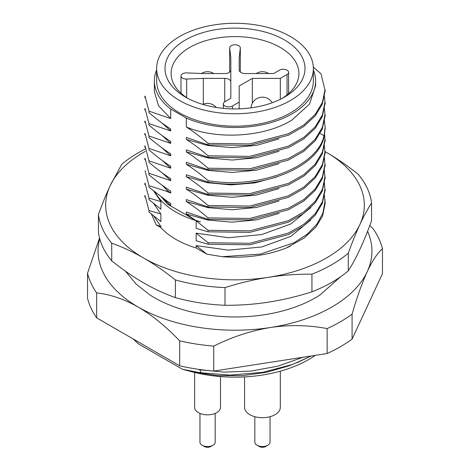<?xml version="1.0" encoding="UTF-8"?>
<svg xmlns="http://www.w3.org/2000/svg" width="470" height="470" viewBox="0 0 470 470"><rect width="100%" height="100%" fill="white"/><g stroke="black" fill="none" stroke-linecap="round" stroke-linejoin="round"><path stroke-width="0.7" d="M206.906 254.182L196.155 245.604L196.155 247.972L206.906 254.182L222.292 256.702C245.834 258.441 267.348 255.463 286.829 247.761L290.213 246.174M160.881 226.428L156.228 224.924L160.881 227.603L160.881 226.428L153.766 216.041M160.881 227.603A83.683 48.316 0 0 0 196.155 247.972M156.228 224.924L151.411 214.091M371.57 202.993C367.599 209.162 363.715 216.335 359.92 224.501C356.137 232.656 352.253 242.22 348.276 253.189L348.276 270.861C352.247 264.692 356.131 257.519 359.92 249.353C363.71 241.198 367.593 231.634 371.57 220.665L371.57 202.993A136.935 79.06 180 0 0 358.275 174.341C347.401 165.669 336.796 158.349 326.45 152.38L324.946 151.522A129.332 74.665 180 0 1 326.45 152.38A129.332 74.665 180 0 1 359.92 224.501A129.332 74.665 180 0 1 268.476 277.3A129.332 74.665 180 0 1 143.55 257.977A129.332 74.665 180 0 1 110.08 185.85A129.332 74.665 180 0 1 145.277 151.399M175.375 297.61A136.935 79.06 0 0 0 225.001 305.288C239.835 305.388 254.329 304.343 268.476 302.151C282.605 299.966 297.093 296.529 311.945 291.835L311.945 274.163C297.111 274.063 282.617 275.109 268.476 277.3C254.341 279.48 239.853 282.916 225.001 287.611A136.935 79.06 180 0 1 175.375 279.938C164.512 271.272 153.907 263.952 143.55 257.977C133.204 251.996 122.6 247.067 111.725 243.19L111.725 260.862C122.588 269.527 133.192 276.848 143.55 282.822C153.896 288.803 164.5 293.732 175.375 297.61L175.375 279.938M111.725 243.19A136.935 79.06 180 0 1 98.43 214.537L98.43 232.209A136.935 79.06 0 0 0 111.725 260.862M225.001 287.611L225.001 305.288M348.276 253.189A136.935 79.06 180 0 1 311.945 274.163M311.945 291.835A136.935 79.06 0 0 0 348.276 270.861M98.43 214.537C102.401 203.575 106.285 194.016 110.08 185.85L121.724 164.341A136.935 79.06 180 0 1 145.183 149.084M324.905 199.274L325.152 203.257L322.62 215.959L315.911 227.11L304.225 237.955L286.812 247.702M324.353 195.032L324.97 201.748L322.855 213.21L316.868 224.19L307.186 234.195L294.055 242.732L260.409 254.111L222.292 256.696M310.817 219.984L290.86 236.375L261.784 246.956L228.502 250.152L196.155 245.599M196.155 233.179L196.155 240.763L208.063 244.236L208.063 242.743L196.155 233.179L228.502 237.726L261.79 234.536L290.865 223.949L310.823 207.558M196.155 220.753L196.155 228.338L208.063 231.81L208.063 230.324L196.155 220.759L200.426 221.846A83.683 48.316 180 0 1 155.159 192.324M160.881 201.583L153.808 191.231M160.881 209.168L160.881 201.589L148.972 198.111L148.972 199.597L160.881 209.168M160.881 221.593L160.881 214.009L153.808 203.651M161.739 197.382L167.549 204.127L195.467 220.248L200.426 221.846M324.952 190.802L322.373 203.328L315.223 215.231L303.767 225.87L288.386 234.606L249.776 244.794L208.069 244.23M324.347 182.654L324.935 189.31L322.367 201.824L315.223 213.715L303.767 224.349L288.363 233.085L249.758 243.284L208.069 242.737M148.984 210.531L145.071 195.638M160.881 214.009L148.972 210.537L148.972 212.017L160.881 221.587M148.984 198.105L145.071 183.2M166.503 191.284L167.367 190.468L162.015 185.157M154.36 91.715L154.36 80.946A80.64 46.559 180 0 0 170.704 109.046L170.704 118.528L148.966 111.143L148.966 112.636C156.581 119.174 163.824 124.626 170.704 128.986L170.704 130.954L148.966 123.569L148.966 125.061C156.563 131.582 163.807 137.034 170.704 141.411L170.704 143.379L148.966 135.994L148.966 137.481C156.569 144.008 163.813 149.46 170.704 153.831L170.704 155.799L148.966 148.414L148.966 149.906C156.575 156.439 163.824 161.892 170.704 166.257L170.704 168.225L148.966 160.84L148.966 162.332C156.563 168.853 163.807 174.305 170.704 178.682L170.704 180.645L148.966 173.26L148.966 174.752C156.569 181.279 163.813 186.731 170.704 191.102L170.704 193.07L166.509 191.272L148.972 185.685L148.972 187.178L166.509 200.761L170.704 203.528L170.704 205.496L167.549 204.127M170.704 193.07L167.367 190.473M324.394 120.355L325.134 127.27L324.041 135.707C317.197 167.25 258.294 189.475 208.063 180.627C200.443 174.082 193.199 168.636 186.332 164.277L186.332 162.314L208.063 169.694L208.063 168.207C200.461 161.674 193.217 156.222 186.332 151.857L186.332 149.889L208.063 157.274L208.063 155.782C200.49 149.266 193.246 143.814 186.332 139.431L186.332 137.463L208.063 144.848L208.063 143.362C200.443 136.817 193.199 131.365 186.332 127.012L186.332 118.07A80.64 46.559 180 0 0 270.902 122.635A80.64 46.559 180 0 0 315.64 80.946A80.64 46.559 180 0 0 313.361 69.948M279.051 163.707L256.62 170.169L232.192 172.466L208.016 170.393L186.332 164.277M324.041 137.193L324.041 135.707L320.152 133.498M324.041 137.199C317.185 168.736 258.3 190.973 208.063 182.119L208.063 180.627M324.617 134.537L324.946 139.655L322.373 152.18L315.223 164.071L303.761 174.705L288.357 183.435L249.752 193.622L208.063 193.053C200.449 186.514 193.205 181.062 186.332 176.702L186.332 174.734L208.063 182.119M279.045 213.404L256.614 219.866L232.186 222.157L208.01 220.083L186.332 213.973L186.332 212.005L208.063 219.39L208.063 217.898C200.473 211.377 193.223 205.925 186.332 201.548L186.332 199.58L208.063 206.964L208.063 205.478C200.461 198.945 193.217 193.493 186.332 189.128L186.332 187.16L208.063 194.545L208.063 193.053M324.94 165.992L322.373 178.512L315.217 190.409L303.761 201.037L288.357 209.767L249.752 219.954L208.063 219.39M324.359 157.82L324.946 164.5L322.373 177.025L315.223 188.917L303.761 199.55L288.357 208.28L249.752 218.468L208.063 217.898M279.057 200.972L256.626 207.44L232.192 209.738L208.016 207.664L186.332 201.548M324.94 153.567L322.367 166.092L315.223 177.989L303.761 188.617L288.351 197.341L249.752 207.534L208.063 206.964M324.359 145.394L324.946 152.08L322.373 164.606L315.223 176.497L303.761 187.13L288.357 195.855L249.752 206.048L208.063 205.478M279.045 188.552L256.62 195.015L232.186 197.312L208.016 195.238L186.332 189.128M324.94 141.147L322.373 153.672L315.223 165.563L303.761 176.197L288.351 184.922L249.746 195.109L208.063 194.539M276.848 176.99L254.74 182.936L230.893 184.886L207.405 182.707L186.332 176.702M325.123 128.833L324.053 137.111M324.94 116.296L322.373 128.821L315.223 140.712L303.761 151.346L288.357 160.07L249.752 170.263L208.063 169.694M324.359 108.123L324.946 114.803L322.373 127.329L315.223 139.22L303.761 149.854L288.357 158.578L249.752 168.771L208.063 168.207M279.045 151.281L256.614 157.75L232.186 160.041L208.016 157.967L186.332 151.857M324.946 103.876L322.373 116.401L315.223 128.292L303.761 138.926L288.351 147.65L249.746 157.838L208.063 157.274M324.359 95.704L324.946 102.384L322.373 114.909L315.223 126.806L303.761 137.434L288.357 146.164L249.752 156.351L208.063 155.782M278.986 138.885L256.567 145.336L232.151 147.621L207.999 145.541L186.332 139.431M324.946 91.45L322.379 103.976L315.223 115.873L303.761 126.501L288.357 135.231L249.746 145.418L208.063 144.848M313.314 67.034L321.034 73.831L324.946 89.964L322.373 102.484L315.223 114.38L303.761 125.014L288.357 133.738L249.752 143.926L208.063 143.356M315.64 80.946L315.64 85.499L309.501 104.093L292.023 119.973C264.892 137.181 217.058 140.025 186.332 127.012M156.639 68.52L156.639 80.946A78.361 45.238 0 0 0 179.593 112.935A78.361 45.238 0 0 0 264.986 122.74A78.361 45.238 0 0 0 313.361 80.946L313.361 68.52A78.361 45.238 180 0 1 235 113.763A78.361 45.238 180 0 1 156.639 68.52A78.361 45.238 180 0 1 205.014 26.725A78.361 45.238 180 0 1 290.407 36.531A78.361 45.238 180 0 1 313.361 68.52M154.36 80.946A80.64 46.559 180 0 1 156.639 69.948M170.704 109.046L186.332 118.07M170.704 118.528L158.566 105.838L154.366 91.691M148.966 111.143L145.054 96.221M170.704 130.954L162.074 123.081M148.966 123.569L145.054 108.641M170.704 143.379L162.074 135.507M148.966 135.994L145.054 121.066M170.704 155.799L162.062 147.921M148.966 148.414L145.054 133.486M170.704 168.225L162.074 160.352M148.966 160.84L145.054 145.912M170.704 180.645L162.068 172.772M148.966 173.266L145.054 158.331M148.984 185.679L145.071 170.757M324.958 178.388L322.385 190.908L315.229 202.805L303.767 213.445L288.368 222.181L249.77 232.368L208.069 231.804M324.353 170.269L324.935 176.902L322.367 189.422L315.217 201.319L303.761 211.952L288.357 220.683L249.752 230.876L208.069 230.312M195.444 220.23L186.332 213.973M170.704 205.496L161.968 197.547M282.241 98.336A63.902 36.895 0 0 0 298.902 73.49A63.902 36.895 0 0 0 280.185 47.405A63.902 36.895 0 0 0 210.542 39.404A63.902 36.895 0 0 0 171.098 73.49A63.902 36.895 0 0 0 187.759 98.336M284.491 39.95A69.989 40.408 180 0 1 284.491 97.096A69.989 40.408 180 0 1 185.509 97.096A69.989 40.408 180 0 1 185.509 39.95A69.989 40.408 180 0 1 284.491 39.95M230.817 70.048A6.087 3.513 180 0 1 224.731 73.561L203.322 73.561L186.672 72.909A5.323 3.073 0 0 0 180.985 75.975A5.323 3.073 0 0 0 186.672 79.042L203.322 78.39L224.731 78.39A6.087 3.513 180 0 1 230.817 81.903L230.817 98.271L224.918 101.673A5.323 3.073 0 0 0 223.356 103.846A5.323 3.073 0 0 0 226.646 106.69A5.323 3.073 0 0 0 232.45 106.02L239.183 102.131L239.183 85.981L252.331 78.39L280.308 78.39L287.041 74.501A5.323 3.073 0 0 0 288.603 72.327A5.323 3.073 0 0 0 285.313 69.49A5.323 3.073 0 0 0 279.509 70.153L273.611 73.561L245.27 73.561A6.087 3.513 180 0 1 239.183 70.048L239.183 57.687L240.311 48.075A5.323 3.073 0 0 0 240.323 47.864A5.323 3.073 0 0 0 235 44.791A5.323 3.073 0 0 0 229.677 47.864A5.323 3.073 0 0 0 229.689 48.075L230.817 57.687L230.817 70.048M230.817 57.687L230.817 81.903M239.183 57.687L239.183 70.048M280.308 78.39L280.308 99.323M252.331 78.39L252.331 103.277M239.183 102.131L239.183 108.858M203.322 78.39L203.322 104.205M352.077 314.189A148.99 86.022 180 0 1 327.149 328.583L327.149 353.522A148.99 86.022 0 0 0 352.077 339.134L352.077 314.189C356.965 297.322 362.029 283.128 367.27 271.607C372.328 260.797 377.392 253.166 382.468 248.706L382.468 273.652L352.077 339.134M99.534 238.008L87.532 273.264L87.532 298.209A148.99 86.022 0 0 0 96.656 317.867L96.656 292.922C110.033 294.302 123.869 299.008 138.168 307.051C151.975 315.1 165.81 326.368 179.687 340.862L179.687 365.801A148.99 86.022 0 0 0 213.733 371.071L213.733 346.126C231.969 336.966 250.868 330.762 270.444 327.508A136.935 79.06 0 0 0 367.27 271.607A136.935 79.06 0 0 0 367.564 231.322M99.746 238.789A136.935 79.06 0 0 0 138.168 307.051A136.935 79.06 0 0 0 270.444 327.508C289.309 324.676 308.214 325.029 327.149 328.583M213.733 346.126A148.99 86.022 180 0 1 179.687 340.862M96.656 292.922A148.99 86.022 180 0 1 87.532 273.264M369.808 225.453L373.345 229.055A148.99 86.022 180 0 1 382.468 248.706M213.733 371.071L327.149 353.522M96.656 317.867L179.687 365.801M340.474 276.859L319.911 295.054A113.993 65.812 180 0 1 154.395 297.68A113.993 65.812 180 0 1 150.089 295.054L136.112 284.086L125.508 271.231M267.812 445.26L265.662 446.5A4.565 2.638 180 0 1 259.205 446.5L257.055 445.26A7.608 4.395 0 0 0 267.812 445.26A7.608 4.395 0 0 0 270.044 442.153L270.044 416.708M254.828 416.708L254.828 442.153A7.608 4.395 0 0 0 257.055 445.26M280.314 371.177L280.314 407.367A17.878 10.322 180 0 1 262.436 417.689A17.878 10.322 180 0 1 244.559 407.367L244.559 376.905M287.746 366.201L266.566 372.281L242.837 375.601L217.786 375.63L193.017 372.076L182.425 369.25L199.503 372.616C201.101 372.551 201.101 371.606 199.503 369.772L224.167 372.111L250.716 371.106L277.682 366.224L303.044 357.253M199.732 372.634L229.971 375.125L262.701 372.346L292.487 364.491L311.246 355.984M132.763 338.711L138.644 343.97L182.425 369.25M193.481 372.181A104.223 60.172 0 0 0 315.288 355.361M212.945 445.26L210.795 446.5A4.565 2.638 180 0 1 204.338 446.5L202.188 445.26A7.608 4.395 0 0 0 212.945 445.26A7.608 4.395 0 0 0 215.172 442.153L215.172 413.406M199.956 413.406L199.956 442.153A7.608 4.395 0 0 0 202.188 445.26M220.501 376.576L220.501 407.367A12.931 7.467 180 0 1 207.564 414.834A12.931 7.467 180 0 1 194.633 407.367L194.633 372.463M229.689 48.075L229.689 72.086L229.677 47.864M240.311 48.075L240.311 72.086L240.323 47.864M287.041 74.501L287.041 94.905M232.45 106.02L232.45 108.905M224.731 78.39L224.731 101.79M186.672 79.042L186.672 97.631M325.14 203.257L325.14 201.765M325.14 190.82L325.134 189.328M144.866 197.1L144.866 195.614M144.866 184.669L144.866 183.177M325.146 166.01L325.146 164.524M325.146 153.59L325.146 152.104M325.146 141.17L325.146 139.678M325.14 128.757L325.14 127.27M325.146 116.313L325.146 114.827M325.146 103.899L325.146 102.407M325.146 91.474L325.146 89.987M144.854 97.69L144.854 96.197M144.854 110.109L144.854 108.617M144.854 122.529L144.854 121.043M144.854 134.955L144.854 133.462M144.848 147.374L144.848 145.888M144.854 159.8L144.854 158.308M325.134 178.406L325.134 176.926M288.603 72.327L288.603 93.577M223.356 103.846L223.356 108.37M180.985 75.975L180.985 93.207M213.797 73.561A11.409 11.409 0 0 0 201.448 73.484M268.67 73.561A11.409 11.409 0 0 0 256.203 73.561M272.236 102.736A11.409 11.409 0 0 0 251.045 107.853M296.705 362.846L311.158 355.996M287.752 366.218L292.481 364.479M216.306 107.465A11.409 11.409 0 0 0 202.84 104.41"/></g></svg>
